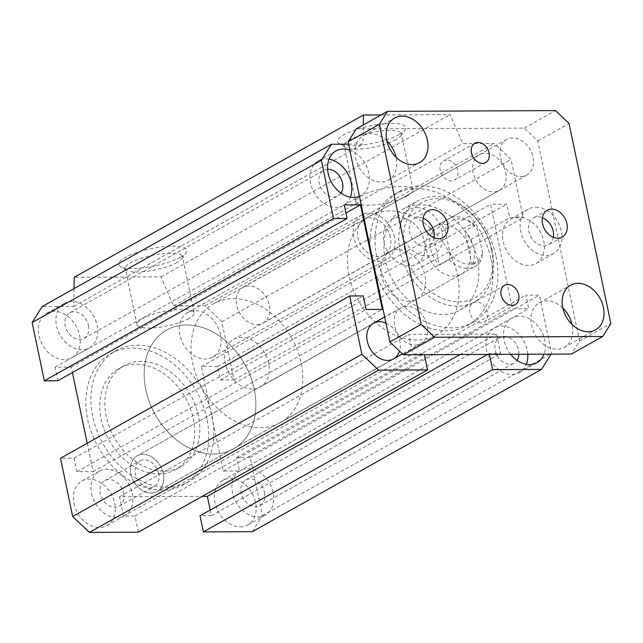 <?xml version="1.0" encoding="UTF-8"?>
<svg xmlns="http://www.w3.org/2000/svg" width="643" height="643" viewBox="0 0 643 643"><rect width="100%" height="100%" fill="white"/><g stroke="black" fill="none" stroke-linecap="round" stroke-linejoin="round"><path stroke-width="0.48" stroke-dasharray="3.21 2.41" d="M198.422 416.029A57.942 43.668 60.7 0 0 123.995 365.698A57.942 43.668 60.7 0 0 114.269 437.602A57.942 43.668 60.7 0 0 180.699 466.77A57.942 43.668 60.7 0 0 198.422 416.029M193.342 418.874A57.942 43.668 -119.3 0 1 175.619 469.623A57.942 43.668 -119.3 0 1 109.189 440.455A57.942 43.668 -119.3 0 1 118.915 368.552A57.942 43.668 -119.3 0 1 193.342 418.874M211.973 415.965A74.99 56.504 -119.3 0 1 189.042 481.631A74.99 56.504 -119.3 0 1 103.065 443.887A74.99 56.504 -119.3 0 1 115.652 350.837A74.99 56.504 -119.3 0 1 211.973 415.965M206.893 418.818A74.99 56.504 60.7 0 0 110.572 353.69A74.99 56.504 60.7 0 0 97.985 446.732A74.99 56.504 60.7 0 0 183.962 484.484A74.99 56.504 60.7 0 0 206.893 418.818M74.058 288.635L73.768 306.357L42.221 306.502M252.313 531.673L262.384 515.646L250.215 457.382L236.664 457.446L239.493 470.998L223.234 471.07L201.388 366.51L217.647 366.43L220.477 379.989L234.028 379.925L221.859 321.661L205.117 305.763L173.57 305.899L160.967 276.884L74.242 277.278M210.213 510.036L211.394 515.702L200.013 515.758M138.341 532.187L134.974 516.056L123.593 516.104L119.542 496.742L202.191 496.364M87.215 443.26L93.147 471.665L76.887 471.737L74.058 458.186L60.506 458.242M57.87 380.728L55.041 367.177L71.301 367.097L72.442 372.554M220.525 334.762A25.567 19.266 60.7 0 0 187.692 312.562A25.567 19.266 60.7 0 0 183.4 344.278A25.567 19.266 60.7 0 0 212.712 357.146A25.567 19.266 60.7 0 0 220.525 334.762M54.221 311.292A25.567 19.266 60.7 0 0 46.762 313.205A25.567 19.266 60.7 0 0 42.478 344.921A25.567 19.266 60.7 0 0 71.783 357.789A25.567 19.266 60.7 0 0 78.205 330.639A25.567 19.266 60.7 0 0 54.221 311.292M74.009 503.413A25.567 19.266 60.7 0 0 106.842 525.612A25.567 19.266 60.7 0 0 111.135 493.888A25.567 19.266 60.7 0 0 81.822 481.02A25.567 19.266 60.7 0 0 74.009 503.413M240.313 526.882A25.567 19.266 60.7 0 0 247.772 524.969A25.567 19.266 60.7 0 0 252.064 493.245A25.567 19.266 60.7 0 0 222.751 480.377A25.567 19.266 60.7 0 0 216.329 507.528A25.567 19.266 60.7 0 0 240.313 526.882M491.011 259.394A74.99 56.504 -119.3 0 1 468.088 325.069A74.99 56.504 -119.3 0 1 382.111 287.317A74.99 56.504 -119.3 0 1 394.698 194.274A74.99 56.504 -119.3 0 1 491.011 259.394M496.099 256.549A74.99 56.504 -119.3 0 1 473.168 322.215A74.99 56.504 -119.3 0 1 387.19 284.471A74.99 56.504 -119.3 0 1 399.777 191.421A74.99 56.504 -119.3 0 1 496.099 256.549M477.46 259.459A57.942 43.668 60.7 0 0 403.04 209.136A57.942 43.668 60.7 0 0 393.315 281.031A57.942 43.668 60.7 0 0 459.745 310.199A57.942 43.668 60.7 0 0 477.46 259.459M158.749 473.658A14.66 11.044 60.7 0 0 139.925 460.935A14.66 11.044 60.7 0 0 137.465 479.115A14.66 11.044 60.7 0 0 154.264 486.494A14.66 11.044 60.7 0 0 158.749 473.658M163.354 473.642A20.447 15.408 60.7 0 0 137.088 455.879A20.447 15.408 60.7 0 0 133.656 481.253A20.447 15.408 60.7 0 0 157.101 491.549A20.447 15.408 60.7 0 0 163.354 473.642M390.373 237.203A20.447 15.408 60.7 0 0 364.107 219.44A20.447 15.408 60.7 0 0 360.675 244.814A20.447 15.408 60.7 0 0 384.12 255.11A20.447 15.408 60.7 0 0 390.373 237.203M505.663 172.509A20.447 15.408 -119.3 0 1 499.41 190.424A20.447 15.408 -119.3 0 1 475.965 180.128A20.447 15.408 -119.3 0 1 479.397 154.754A20.447 15.408 -119.3 0 1 505.663 172.509M385.937 323.091A20.447 15.408 -119.3 0 1 399.801 340.975A20.447 15.408 -119.3 0 1 399.52 351.102M186.542 324.94A68.166 51.368 60.7 0 0 166.674 330.028A68.166 51.368 60.7 0 0 155.228 414.622A68.166 51.368 60.7 0 0 233.385 448.935A68.166 51.368 60.7 0 0 250.513 376.541A68.166 51.368 60.7 0 0 186.542 324.94A68.166 51.368 -119.3 0 1 250.513 376.541A68.166 51.368 -119.3 0 1 233.385 448.935A68.166 51.368 -119.3 0 1 155.228 414.622A68.166 51.368 -119.3 0 1 166.674 330.028A68.166 51.368 -119.3 0 1 186.542 324.94M389.771 210.912A68.166 51.368 60.7 0 0 369.894 216.008A68.166 51.368 60.7 0 0 358.456 300.594A68.166 51.368 60.7 0 0 436.613 334.907A68.166 51.368 60.7 0 0 453.741 262.513A68.166 51.368 60.7 0 0 389.771 210.912M397.856 249.637A27.271 20.552 60.7 0 0 389.907 251.678A27.271 20.552 60.7 0 0 385.334 285.508A27.271 20.552 60.7 0 0 416.592 299.236A27.271 20.552 60.7 0 0 423.448 270.277A27.271 20.552 60.7 0 0 397.856 249.637M257.907 517.012A25.567 19.266 60.7 0 0 265.358 515.099A25.567 19.266 60.7 0 0 269.65 483.383A25.567 19.266 60.7 0 0 240.337 470.515A25.567 19.266 60.7 0 0 233.915 497.658A25.567 19.266 60.7 0 0 257.907 517.012M264.498 492.755A14.66 11.044 -119.3 0 1 260.021 505.591A14.66 11.044 -119.3 0 1 243.215 498.212A14.66 11.044 -119.3 0 1 245.674 480.024A14.66 11.044 -119.3 0 1 264.498 492.755M91.595 493.543A25.567 19.266 60.7 0 0 124.429 515.742A25.567 19.266 60.7 0 0 128.721 484.026A25.567 19.266 60.7 0 0 99.408 471.158A25.567 19.266 60.7 0 0 91.595 493.543M123.577 493.398A14.66 11.044 -119.3 0 1 119.092 506.234A14.66 11.044 -119.3 0 1 102.285 498.855A14.66 11.044 -119.3 0 1 104.753 480.667A14.66 11.044 -119.3 0 1 123.577 493.398M71.807 301.422A25.567 19.266 60.7 0 0 64.348 303.335A25.567 19.266 60.7 0 0 60.064 335.051A25.567 19.266 60.7 0 0 89.369 347.919A25.567 19.266 60.7 0 0 95.791 320.777A25.567 19.266 60.7 0 0 71.807 301.422M88.517 325.575A14.66 11.044 -119.3 0 1 84.032 338.411A14.66 11.044 -119.3 0 1 67.226 331.032A14.66 11.044 -119.3 0 1 69.693 312.844A14.66 11.044 -119.3 0 1 88.517 325.575M394.44 237.179A25.567 19.266 60.7 0 0 361.607 214.979A25.567 19.266 60.7 0 0 357.315 246.703A25.567 19.266 60.7 0 0 386.62 259.571A25.567 19.266 60.7 0 0 394.44 237.179M180.418 257.224A34.77 8.817 168.2 0 0 186.092 252.755A34.77 8.817 168.2 0 0 150.968 248.712A34.77 8.817 168.2 0 0 120.41 266.475A34.77 8.817 168.2 0 0 147.577 267.255A34.77 8.817 168.2 0 0 180.418 257.224M177.09 262.513A29.2 7.411 -11.8 0 1 149.514 270.944A29.2 7.411 -11.8 0 1 126.695 270.285A29.2 7.411 -11.8 0 1 125.297 268.589A29.2 7.411 -11.8 0 1 152.359 255.375A29.2 7.411 -11.8 0 1 182.459 256.653A29.2 7.411 -11.8 0 1 181.856 258.759A29.2 7.411 -11.8 0 1 177.09 262.513M188.801 318.558A29.2 7.411 -11.8 0 1 157.511 327.488A29.2 7.411 -11.8 0 1 137.007 324.635A29.2 7.411 -11.8 0 1 164.069 311.421A29.2 7.411 -11.8 0 1 194.162 312.699A29.2 7.411 -11.8 0 1 188.801 318.558M399.279 134.427A34.77 8.817 168.2 0 0 404.945 129.958A34.77 8.817 168.2 0 0 369.829 125.915A34.77 8.817 168.2 0 0 339.263 143.678A34.77 8.817 168.2 0 0 366.43 144.458A34.77 8.817 168.2 0 0 399.279 134.427M395.951 139.716A29.2 7.411 -11.8 0 1 368.367 148.147A29.2 7.411 -11.8 0 1 345.548 147.488A29.2 7.411 -11.8 0 1 344.158 145.792A29.2 7.411 -11.8 0 1 371.22 132.571A29.2 7.411 -11.8 0 1 401.312 133.857A29.2 7.411 -11.8 0 1 400.71 135.962A29.2 7.411 -11.8 0 1 395.951 139.716M407.654 195.761A29.2 7.411 -11.8 0 1 376.372 204.691A29.2 7.411 -11.8 0 1 355.86 201.838A29.2 7.411 -11.8 0 1 382.931 188.624A29.2 7.411 -11.8 0 1 413.023 189.902A29.2 7.411 -11.8 0 1 407.654 195.761M491.557 250.039A54.534 41.096 -119.3 0 1 435.858 295.057A54.534 41.096 -119.3 0 1 417.17 205.623A54.534 41.096 -119.3 0 1 491.557 250.039M492.313 251.124A57.942 43.668 60.7 0 0 417.886 200.801A57.942 43.668 60.7 0 0 408.16 272.704A57.942 43.668 60.7 0 0 474.598 301.872A57.942 43.668 60.7 0 0 492.313 251.124M469.88 250.143A27.271 20.552 -119.3 0 1 461.537 274.022A27.271 20.552 -119.3 0 1 430.28 260.294A27.271 20.552 -119.3 0 1 434.853 226.457A27.271 20.552 -119.3 0 1 442.802 224.423A27.271 20.552 -119.3 0 1 469.88 250.143M489.411 354.414L489.219 353.489L500.6 353.441L496.557 334.071L408.747 334.473L412.798 353.835L424.179 353.787L424.372 354.711M381.098 114.936L450.172 114.615L462.775 143.638L494.322 143.493L511.064 159.392L523.233 217.655L509.682 217.72L506.853 204.169L490.593 204.241L512.439 308.801L528.699 308.728L525.87 295.177L539.421 295.113L551.59 353.377L551.115 354.132M348.554 144.153L362.974 144.088L363.287 124.927M349.8 150.124A25.567 19.266 -119.3 0 1 368.56 172.059A25.567 19.266 -119.3 0 1 360.988 195.52A25.567 19.266 -119.3 0 1 359.445 196.276M510.679 354.317A25.567 19.266 -119.3 0 1 511.957 318.116A25.567 19.266 -119.3 0 1 537.106 325.133A25.567 19.266 -119.3 0 1 544.034 354.164M527.766 354.237A25.567 19.266 60.7 0 0 515.565 331.266A25.567 19.266 60.7 0 0 494.371 327.978A25.567 19.266 60.7 0 0 487.949 355.129A25.567 19.266 60.7 0 0 511.932 374.483A25.567 19.266 60.7 0 0 519.391 372.57A25.567 19.266 60.7 0 0 526.328 364.34M518.869 354.285A14.66 11.044 60.7 0 0 518.531 350.218A14.66 11.044 60.7 0 0 499.707 337.495A14.66 11.044 60.7 0 0 497.248 355.675A14.66 11.044 60.7 0 0 514.046 363.054A14.66 11.044 60.7 0 0 516.996 360.321M329.023 159.167A25.567 19.266 60.7 0 0 325.832 158.893A25.567 19.266 60.7 0 0 318.381 160.806A25.567 19.266 60.7 0 0 314.089 192.522A25.567 19.266 60.7 0 0 343.402 205.39A25.567 19.266 60.7 0 0 350.347 197.16M327.592 169.23A14.66 11.044 60.7 0 0 323.718 170.315A14.66 11.044 60.7 0 0 321.259 188.503A14.66 11.044 60.7 0 0 338.065 195.882A14.66 11.044 60.7 0 0 341.007 193.141M73.768 306.357L362.974 144.088M160.967 276.884L450.172 114.615M173.57 305.899L462.775 143.638M205.117 305.763L494.322 143.493M221.859 321.661L511.064 159.392M234.028 379.925L523.233 217.655M220.477 379.989L509.682 217.72M217.647 366.43L506.853 204.169M201.388 366.51L490.593 204.241M223.234 471.07L512.439 308.801M239.493 470.998L528.699 308.728M236.664 457.446L525.87 295.177M250.215 457.382L539.421 295.113M262.384 515.646L551.59 353.377M487.555 354.422L489.219 353.489M211.394 515.702L500.6 353.441M460.066 354.55L496.557 334.071M119.542 496.742L408.747 334.473M123.593 516.104L412.798 353.835M134.974 516.056L424.179 353.787M74.058 458.186L363.263 295.917M76.887 471.737L366.092 309.468M93.147 471.665L382.352 309.396M71.301 367.097L345.942 213.01M55.041 367.177L344.246 204.908M446.813 160.003A11.052 8.327 60.7 0 0 443.59 160.83A11.052 8.327 60.7 0 0 441.733 174.542A11.052 8.327 60.7 0 0 454.4 180.104A11.052 8.327 60.7 0 0 457.181 168.37A11.052 8.327 60.7 0 0 446.813 160.003M476.479 302.009A11.052 8.327 60.7 0 0 473.256 302.829A11.052 8.327 60.7 0 0 471.399 316.541A11.052 8.327 60.7 0 0 484.066 322.103A11.052 8.327 60.7 0 0 486.847 310.368A11.052 8.327 60.7 0 0 476.479 302.009M416.736 207.665A25.567 19.266 -119.3 0 1 440.728 227.019A25.567 19.266 -119.3 0 1 434.298 254.17A25.567 19.266 -119.3 0 1 404.994 241.302A25.567 19.266 -119.3 0 1 409.286 209.578A25.567 19.266 -119.3 0 1 416.736 207.665M434.146 237.862A15.336 11.558 -119.3 0 1 429.299 245.248A15.336 11.558 -119.3 0 1 424.83 246.398A15.336 11.558 -119.3 0 1 410.435 234.783A15.336 11.558 -119.3 0 1 414.285 218.499A15.336 11.558 -119.3 0 1 423.118 218.21M399.15 217.535A25.567 19.266 60.7 0 0 391.7 219.448A25.567 19.266 60.7 0 0 387.407 251.164A25.567 19.266 60.7 0 0 416.712 264.032A25.567 19.266 60.7 0 0 423.142 236.889A25.567 19.266 60.7 0 0 399.15 217.535M535.981 207.126A25.567 19.266 -119.3 0 1 559.973 226.473A25.567 19.266 -119.3 0 1 553.551 253.623A25.567 19.266 -119.3 0 1 524.238 240.755A25.567 19.266 -119.3 0 1 528.53 209.031A25.567 19.266 -119.3 0 1 535.981 207.126M553.39 237.315A15.336 11.558 -119.3 0 1 548.543 244.702A15.336 11.558 -119.3 0 1 544.074 245.851A15.336 11.558 -119.3 0 1 529.679 234.245A15.336 11.558 -119.3 0 1 533.537 217.953A15.336 11.558 -119.3 0 1 542.362 217.664M518.395 216.988A25.567 19.266 60.7 0 0 510.944 218.901A25.567 19.266 60.7 0 0 506.652 250.625A25.567 19.266 60.7 0 0 535.965 263.493A25.567 19.266 60.7 0 0 542.387 236.343A25.567 19.266 60.7 0 0 518.395 216.988M386.885 140.946A25.567 19.266 60.7 0 0 363.327 135.585A25.567 19.266 60.7 0 0 356.905 162.735A25.567 19.266 60.7 0 0 380.889 182.082A25.567 19.266 60.7 0 0 388.348 180.177A25.567 19.266 60.7 0 0 396.048 157.27M562.874 308.118A25.567 19.266 60.7 0 0 539.316 302.765A25.567 19.266 60.7 0 0 532.886 329.915A25.567 19.266 60.7 0 0 556.878 349.262A25.567 19.266 60.7 0 0 564.329 347.349A25.567 19.266 60.7 0 0 572.037 324.45M257.007 324.619A20.447 15.408 60.7 0 0 262.971 323.083A20.447 15.408 60.7 0 0 266.403 297.709A20.447 15.408 60.7 0 0 242.958 287.413A20.447 15.408 60.7 0 0 237.814 309.138A20.447 15.408 60.7 0 0 257.007 324.619M520.806 176.6A20.447 15.408 60.7 0 0 526.77 175.073A20.447 15.408 60.7 0 0 530.202 149.698A20.447 15.408 60.7 0 0 506.756 139.402A20.447 15.408 60.7 0 0 501.612 161.12A20.447 15.408 60.7 0 0 520.806 176.6M151.137 493.077A20.447 15.408 60.7 0 0 157.101 491.549A20.447 15.408 60.7 0 0 160.533 466.175A20.447 15.408 60.7 0 0 137.088 455.879A20.447 15.408 60.7 0 0 131.944 477.596A20.447 15.408 60.7 0 0 151.137 493.077M414.944 345.066A20.447 15.408 60.7 0 0 420.9 343.539A20.447 15.408 60.7 0 0 424.332 318.156A20.447 15.408 60.7 0 0 400.886 307.86A20.447 15.408 60.7 0 0 395.75 329.586A20.447 15.408 60.7 0 0 414.944 345.066M356.214 128.897L524.246 128.126L537.781 140.986L579.584 341.079L571.442 354.044M432.273 231.046L442.046 225.564L445.141 229.905L449.996 253.181L449.184 259.716L439.41 265.197A27.271 20.552 -119.3 0 1 432.273 231.046L439.41 265.197M471.93 265.053L464.801 230.893A27.271 20.552 -119.3 0 1 471.93 265.053L481.703 259.571L482.523 253.029A23.863 17.98 -119.3 0 1 449.996 253.181M482.523 253.029L477.661 229.76L474.566 225.412L464.801 230.893M445.141 229.905A23.863 17.98 -119.3 0 1 477.661 229.76M524.246 128.126L555.512 110.588M537.781 140.986L569.047 123.448M579.584 341.079L610.85 323.542M233.441 298.625A68.166 51.368 -119.3 0 1 297.412 350.226A68.166 51.368 -119.3 0 1 280.284 422.62A68.166 51.368 -119.3 0 1 202.127 388.308A68.166 51.368 -119.3 0 1 213.572 303.721A68.166 51.368 -119.3 0 1 233.441 298.625M252.321 388.991A27.271 20.552 -119.3 0 1 226.73 368.351A27.271 20.552 -119.3 0 1 233.586 339.391A27.271 20.552 -119.3 0 1 259.619 346.014A27.271 20.552 -119.3 0 1 260.27 386.949A27.271 20.552 -119.3 0 1 252.321 388.991M449.184 259.716A27.271 20.552 60.7 0 0 475.217 266.347A27.271 20.552 60.7 0 0 481.703 259.571M474.566 225.412A27.271 20.552 60.7 0 0 448.533 218.781A27.271 20.552 60.7 0 0 442.046 225.564M123.995 365.698L118.915 368.552M180.699 466.77L175.619 469.623M115.652 350.837L110.572 353.69M189.042 481.631L183.962 484.484M399.777 191.421L394.698 194.274M473.168 322.215L468.088 325.069M479.397 154.754L364.107 219.44M499.41 190.424L384.12 255.11M373.535 323.212L137.088 455.879L373.535 323.212M393.548 358.882L157.101 491.549L393.548 358.882M280.284 422.62L436.613 334.907M213.572 303.721L369.894 216.008M247.772 524.969L265.358 515.099M222.751 480.377L240.337 470.515M106.842 525.612L124.429 515.742M81.822 481.02L99.408 471.158M71.783 357.789L89.369 347.919M46.762 313.205L64.348 303.335M212.712 357.146L386.62 259.571M187.692 312.562L361.607 214.979M181.856 258.759L186.092 252.755M126.695 270.285L120.41 266.475M194.162 312.699L182.459 256.653M137.007 324.635L125.297 268.589M400.71 135.962L404.945 129.958M345.548 147.488L339.263 143.678M413.023 189.902L401.312 133.857M355.86 201.838L344.158 145.792M459.745 310.199L474.598 301.872M403.04 209.136L417.886 200.801M416.592 299.236L461.537 274.022M389.907 251.678L434.853 226.457M519.391 372.57L536.977 362.7M494.371 327.978L511.957 318.116M343.402 205.39L360.988 195.52M318.381 160.806L335.967 150.936M119.092 506.234L154.264 486.494M104.753 480.667L139.925 460.935M260.021 505.591L514.046 363.054M245.674 480.024L499.707 337.495M84.032 338.411L338.065 195.882M69.693 312.844L323.718 170.315M474.855 143.285L443.59 160.83M485.666 162.558L454.4 180.104M504.522 285.291L473.256 302.829M515.332 304.565L484.066 322.103M409.286 209.578L391.7 219.448M434.298 254.17L416.712 264.032M427.965 210.824L414.285 218.499M442.979 237.572L429.299 245.248M528.53 209.031L510.944 218.901M553.551 253.623L535.965 263.493M547.209 210.277L533.537 217.953M562.223 237.034L548.543 244.702M388.348 180.177L419.614 162.631M363.327 135.585L394.593 118.039M564.329 347.349L595.595 329.811M539.316 302.765L570.582 285.219M506.756 139.402L242.958 287.413M526.77 175.073L262.971 323.083M400.886 307.86L384.659 316.975M420.9 343.539L402.446 353.891M260.27 386.949L475.217 266.347M233.586 339.391L448.533 218.781"/><path stroke-width="0.96" d="M331.426 144.233L42.221 306.502L32.15 322.521L44.319 380.793L57.87 380.728L347.075 218.459L333.524 218.524L321.355 160.26L331.426 144.233L348.554 144.153M363.287 124.927L363.448 115.017L74.242 277.278L74.058 288.635M487.555 354.422L200.013 515.758L203.389 531.898L252.313 531.673L541.519 369.404L492.594 369.629L489.411 354.414M202.191 496.364L207.351 496.34L210.213 510.036M349.712 295.981L60.506 458.242L72.675 516.514L89.417 532.412L138.341 532.187L427.547 369.926L378.623 370.143L361.88 354.245L349.712 295.981L363.263 295.917L366.092 309.468L382.352 309.396L360.506 204.836L344.246 204.908L347.075 218.459M72.442 372.554L87.215 443.26M399.52 351.102A20.447 15.408 -119.3 0 1 393.548 358.882A20.447 15.408 -119.3 0 1 370.095 348.586A20.447 15.408 -119.3 0 1 373.535 323.212A20.447 15.408 -119.3 0 1 385.937 323.091M424.372 354.711L427.547 369.926M551.115 354.132L541.519 369.404M363.448 115.017L381.098 114.936M359.445 196.276A25.567 19.266 -119.3 0 1 331.137 181.656A25.567 19.266 -119.3 0 1 335.967 150.936A25.567 19.266 -119.3 0 1 343.426 149.023A25.567 19.266 -119.3 0 1 349.8 150.124M544.034 354.164A25.567 19.266 -119.3 0 1 536.977 362.7A25.567 19.266 -119.3 0 1 529.519 364.613A25.567 19.266 -119.3 0 1 510.679 354.317M526.328 364.34A25.567 19.266 60.7 0 0 527.766 354.237M516.996 360.321A14.66 11.044 60.7 0 0 518.869 354.285M350.347 197.16A25.567 19.266 60.7 0 0 329.023 159.167M341.007 193.141A14.66 11.044 60.7 0 0 342.542 183.046A14.66 11.044 60.7 0 0 327.592 169.23M321.355 160.26L32.15 322.521M203.389 531.898L492.594 369.629M207.351 496.34L460.066 354.55M89.417 532.412L378.623 370.143M72.675 516.514L361.88 354.245M345.942 213.01L360.506 204.836M44.319 380.793L333.524 218.524M482.451 163.386A11.052 8.327 -119.3 0 1 472.075 155.027A11.052 8.327 -119.3 0 1 474.855 143.285A11.052 8.327 -119.3 0 1 478.079 142.465A11.052 8.327 -119.3 0 1 488.447 150.824A11.052 8.327 -119.3 0 1 485.666 162.558A11.052 8.327 -119.3 0 1 482.451 163.386M512.117 305.393A11.052 8.327 -119.3 0 1 501.741 297.026A11.052 8.327 -119.3 0 1 504.522 285.291A11.052 8.327 -119.3 0 1 507.745 284.463A11.052 8.327 -119.3 0 1 518.113 292.83A11.052 8.327 -119.3 0 1 515.332 304.565A11.052 8.327 -119.3 0 1 512.117 305.393M423.118 218.21A15.336 11.558 -119.3 0 1 434.146 237.862M438.502 238.722A15.336 11.558 -119.3 0 1 424.115 227.108A15.336 11.558 -119.3 0 1 427.965 210.824A15.336 11.558 -119.3 0 1 445.551 218.54A15.336 11.558 -119.3 0 1 442.979 237.572A15.336 11.558 -119.3 0 1 438.502 238.722M542.362 217.664A15.336 11.558 -119.3 0 1 553.39 237.315M557.754 238.175A15.336 11.558 -119.3 0 1 543.359 226.569A15.336 11.558 -119.3 0 1 547.209 210.277A15.336 11.558 -119.3 0 1 564.795 218.001A15.336 11.558 -119.3 0 1 562.223 237.034A15.336 11.558 -119.3 0 1 557.754 238.175M412.155 164.544A25.567 19.266 -119.3 0 1 388.171 145.189A25.567 19.266 -119.3 0 1 394.593 118.039A25.567 19.266 -119.3 0 1 423.898 130.907A25.567 19.266 -119.3 0 1 419.614 162.631A25.567 19.266 -119.3 0 1 412.155 164.544M396.048 157.27A25.567 19.266 60.7 0 0 386.885 140.946M588.144 331.724A25.567 19.266 -119.3 0 1 564.152 312.369A25.567 19.266 -119.3 0 1 570.582 285.219A25.567 19.266 -119.3 0 1 599.887 298.087A25.567 19.266 -119.3 0 1 595.595 329.811A25.567 19.266 -119.3 0 1 588.144 331.724M572.037 324.45A25.567 19.266 60.7 0 0 562.874 308.118M602.708 336.498L571.442 354.044L403.41 354.807L389.875 341.947L348.072 141.854L356.214 128.897L387.48 111.352L379.338 124.308L421.141 324.402L434.676 337.262L602.708 336.498L610.85 323.542L569.047 123.448L555.512 110.588L387.48 111.352M403.41 354.807L434.676 337.262M389.875 341.947L421.141 324.402M348.072 141.854L379.338 124.308M384.659 316.975L373.535 323.212M402.446 353.891L393.548 358.882"/></g></svg>
